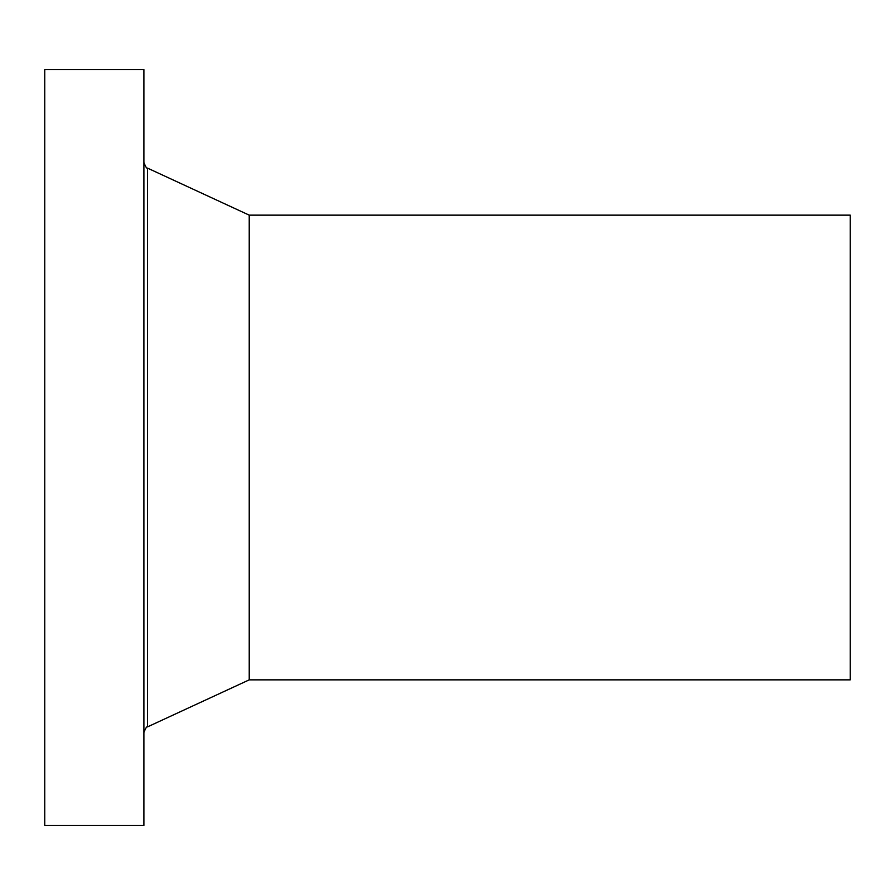<?xml version="1.0" encoding="UTF-8"?>
<svg xmlns="http://www.w3.org/2000/svg" width="895" height="895" viewBox="0 0 895 895"><rect width="100%" height="100%" fill="white"/><g stroke="black" fill="none" stroke-linecap="round" stroke-linejoin="round"><path stroke-width="1.34" d="M143.894 825.47L143.894 69.53L44.75 69.53L44.75 825.47L143.894 825.47M249.224 215.147L850.25 215.147L850.25 679.853L249.224 679.853L249.224 215.147L147.485 168.103C146.858 168.842 145.661 166.973 143.894 162.476M249.224 679.853L147.485 726.897L147.485 168.103M147.485 726.897C146.858 726.158 145.661 728.027 143.894 732.524"/></g></svg>

